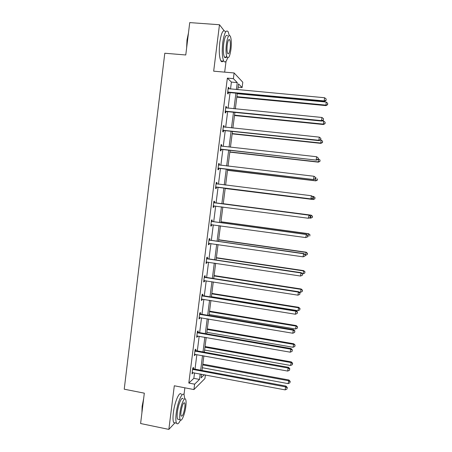 <?xml version="1.0" encoding="UTF-8"?>
<svg xmlns="http://www.w3.org/2000/svg" width="452" height="452" viewBox="0 0 452 452"><rect width="100%" height="100%" fill="white"/><g stroke="black" fill="none" stroke-linecap="round" stroke-linejoin="round"><path stroke-width="0.68" d="M224.039 30.6L219.48 24.736L213.672 71.179L234.113 72.958L242.792 82.224L242.108 87.541L238.52 83.88L237.775 89.705M205.4 374.923L204.937 378.533L193.936 389.562L174.308 385.771L168.85 429.4L140.6 423.524L144.318 393.167L124.227 389.195L164.794 53.24L185.766 54.974L189.738 22.6L219.48 24.736M168.85 429.4L174.947 422.835M224.667 72.139L226.04 61.269M238.097 87.174L242.108 87.541M183.992 394.765L184.868 387.81M195.699 350.469L195.863 349.164L195.089 349.763L194.343 355.639L195.123 355.006L195.213 354.295M200.332 313.869L200.502 312.552L199.744 312.993L198.993 318.903L199.756 318.44L199.869 317.541M204.999 277.036L205.163 275.709L204.428 275.986L203.671 281.935L204.417 281.63L204.553 280.556M209.688 239.961L209.858 238.628L209.14 238.735L208.383 244.718L209.106 244.588L209.265 243.323M214.417 202.649L214.587 201.304L213.886 201.242L213.124 207.265L213.824 207.304L213.994 205.959M218.644 163.658L219.344 163.737L218.661 163.5L217.892 169.568L218.576 169.777L218.751 168.427M219.344 163.737L219.169 165.093M223.424 125.854L224.13 125.927L223.469 125.515L222.695 131.617L223.361 132.001L223.531 130.645M224.13 125.927L223.977 127.114M228.243 87.801L228.949 87.869L228.311 87.276L227.531 93.423L228.175 93.982L228.35 92.615M228.949 87.869L228.819 88.88M230.52 89.038L231.401 82.078L227.356 78.117L188.817 383.059L193.846 378.347L194.535 372.889M195.01 369.143L196.857 354.588M197.321 350.921L199.179 336.237M199.637 332.638L201.519 317.824M201.965 314.304L203.858 299.348M204.293 295.907L206.208 280.811M206.632 277.449L208.564 262.216M208.982 258.934L210.931 243.566M211.338 240.357L213.304 224.847M213.7 221.723L215.683 206.072M216.067 203.021L218.067 187.275M218.452 184.207L220.452 168.466M220.853 165.296L222.842 149.595M223.254 146.329L225.243 130.662M225.667 127.294L227.65 111.672M228.09 108.197L230.062 92.615M225.83 106.858L226.537 106.926L225.887 106.429L225.107 112.554L225.763 113.023L225.938 111.661M226.537 106.926L226.395 108.028M221.028 144.787L221.734 144.866L221.062 144.538L220.293 150.623L220.966 150.923L221.135 149.567M221.734 144.866L221.57 146.137M216.259 182.467L216.96 182.552L216.271 182.405L215.502 188.444L216.197 188.569L216.367 187.224M216.96 182.552L216.79 183.902M212.05 221.333L212.22 220L211.508 220.017L210.751 226.023L211.463 225.977L211.632 224.638M207.338 258.527L207.508 257.199L206.779 257.391L206.022 263.358L206.756 263.137L206.903 261.968M202.66 295.484L202.829 294.162L202.078 294.518L201.332 300.45L202.084 300.066L202.208 299.077M198.01 332.203L198.179 330.887L197.411 331.412L196.665 337.299L197.434 336.751L197.535 335.949M193.394 368.679L193.558 367.38L192.772 368.064L192.032 373.917L192.897 372.578M227.356 78.117L233.39 78.654L234.113 72.958M193.936 389.562L194.62 384.172L199.496 379.414L200.191 373.945M188.817 383.059L194.62 384.172M236.385 89.581L237.272 82.609L233.39 78.654M200.665 370.194L202.524 355.617M202.993 351.938L204.863 337.232M205.321 333.627L207.214 318.784M207.66 315.259L209.564 300.275M210.005 296.828L211.931 281.709M212.361 278.336L214.299 263.081M214.723 259.787L216.677 244.391M217.09 241.182L219.067 225.644M219.463 222.508L221.457 206.83M221.847 203.779L223.859 188.004M224.248 184.93L226.254 169.155M226.661 165.986L228.661 150.25M229.079 146.979L231.074 131.283M231.503 127.905L233.498 112.254M233.938 108.774L235.927 93.163M201.53 374.199L201.061 377.889L204.31 374.719M237.317 93.293L235.328 108.909M234.887 112.395L232.893 128.052M232.458 131.43L230.458 147.132M230.045 150.409L228.04 166.144M227.633 169.319L225.621 185.1M225.232 188.173L223.22 203.959M222.83 207.01L220.836 222.695M220.435 225.83L218.452 241.374M218.045 244.588L216.084 259.99M215.66 263.284L213.717 278.551M213.287 281.924L211.361 297.049M210.92 300.495L209.01 315.485M208.564 319.01L206.671 333.864M206.214 337.469L204.338 352.181M203.869 355.865L202.01 370.442M231.401 82.078L237.272 82.609M193.846 378.347L199.496 379.414M213.129 207.214L213.824 207.304M210.768 225.881L211.463 225.977M208.412 244.487L209.106 244.588M206.067 263.036L206.756 263.137M203.728 281.523L204.417 281.63M201.394 299.953L202.084 300.066M199.066 318.321L199.756 318.44M196.75 336.633L197.434 336.751M194.439 354.882L195.123 355.006M192.14 373.075L192.818 373.205M228.345 91.942L228.983 92.513L324.383 101.451L324.18 100.909L227.706 92.05M326.011 100.276L326.18 99.011L326.011 100.276L324.18 100.909L324.604 97.739L228.136 88.654M228.983 92.513L227.605 92.841M324.383 101.451L326.09 100.497M326.18 99.011L324.604 97.739M236.825 97.152L325.96 105.615L326.186 102.062L237.266 93.717M236.888 96.683L325.773 105.113L327.61 104.706L327.7 103.282L327.536 104.502M326.186 102.062L327.7 103.282M327.61 104.706L325.96 105.615M186.636 47.906L187.004 39.917L188.461 32.979M188.314 34.199L187.252 39.849L186.851 46.132M229.254 35.471L228.119 31.657C226.028 29.436 224.237 33.086 222.757 42.601C221.842 51.426 222.186 57.607 223.791 61.144C225.028 62.907 226.299 61.805 227.622 57.833M225.215 31.442C223.079 29.222 221.265 32.86 219.785 42.369C218.875 51.189 219.243 57.364 220.887 60.901C221.565 61.975 222.305 62.037 223.118 61.088M226.65 56.116C225.859 57.805 225.119 58.122 224.435 57.071C223.277 54.511 223.028 50.059 223.689 43.714C224.751 36.872 226.04 34.245 227.554 35.838M230.938 49.432C231.61 43.143 231.379 38.674 230.232 36.041C228.746 34.448 227.469 37.081 226.407 43.929C225.746 50.274 225.977 54.732 227.113 57.291C228.622 58.85 229.898 56.234 230.938 49.432M227.237 44.934C226.808 49.019 226.96 51.89 227.689 53.545C228.661 54.556 229.48 52.867 230.158 48.483C230.588 44.42 230.435 41.544 229.701 39.855C228.74 38.832 227.921 40.527 227.237 44.934M224.797 57.511L224.915 57.11M141.917 412.749L142.12 406.308L143.634 398.743M143.414 400.54L142.329 406.478L142.041 411.738M184.778 398.89L184.1 394.946C182.45 390.997 177.478 402.257 176.195 413.32C175.619 418.185 175.721 421.462 176.5 423.151C177.461 424.677 178.777 423.643 180.45 420.055M181.354 394.41C179.664 390.455 174.642 401.698 173.359 412.749C172.788 417.608 172.901 420.885 173.698 422.575L175.461 422.942M178.856 419.422L177.608 419.168C177.048 417.953 176.975 415.591 177.387 412.088C178.303 404.167 181.879 396.02 183.077 398.867M185.817 406.472C186.241 402.969 186.173 400.602 185.619 399.365C184.444 396.523 180.902 404.687 179.981 412.608C179.568 416.117 179.636 418.479 180.184 419.693C181.427 422.541 184.936 414.162 185.817 406.472M181.049 411.489C180.777 413.749 180.823 415.275 181.179 416.06C182.495 416.625 183.71 413.783 184.811 407.54C185.077 405.28 185.037 403.755 184.676 402.958C183.382 402.348 182.167 405.19 181.049 411.489M225.921 111.085L226.571 111.559L321.734 121.079L321.513 120.627L225.282 111.181M323.344 119.983L323.519 118.723L323.344 119.983L321.513 120.627L321.943 117.475L225.712 107.796M226.571 111.559L225.192 111.881M321.734 121.079L323.429 120.164M323.519 118.723L321.943 117.475M223.503 130.159L224.164 130.549L319.095 140.64L318.863 140.284L222.87 130.255M320.694 139.623L320.863 138.368L320.694 139.623L318.863 140.284L319.287 137.142L223.294 126.882M224.164 130.549L222.791 130.86M319.095 140.64L320.784 139.77M320.863 138.368L319.287 137.142M234.486 115.537L323.406 124.52L323.615 121.068L322.05 120.91M234.531 115.158L323.203 124.108L325.044 123.65L325.129 122.266L324.965 123.481M323.615 121.068L325.129 122.266M325.044 123.65L323.406 124.52M232.153 133.865L320.858 143.369L321.056 140.007L320.445 139.945M232.187 133.572L320.649 143.035L322.491 142.533L322.57 141.188L322.406 142.397M321.056 140.007L322.57 141.188M322.491 142.533L320.858 143.369M221.096 149.171L316.462 160.138L220.463 149.262M318.05 159.2L318.219 157.946L318.05 159.2L316.219 159.878L316.643 156.742L221.186 146.058M221.768 149.476L220.401 149.776M220.898 145.849L221.361 146.109M316.462 160.138L318.14 159.307M318.219 157.946L316.643 156.742M229.825 152.132L318.321 162.149L318.502 158.884L318.202 158.85M229.848 151.923L318.095 161.906L319.943 161.353L320.022 160.048L319.858 161.251M318.502 158.884L320.022 160.048M319.943 161.353L318.321 162.149M218.7 168.121L313.841 179.568L218.067 168.212M315.411 178.709L313.586 179.399L314.004 176.274L315.682 177.529L315.411 178.709L315.682 177.529M218.491 164.861L314.004 176.274L315.581 177.461M219.378 168.342L218.011 168.636M218.508 164.72L219.197 165.104M313.841 179.568L315.513 178.777M227.503 170.347L315.79 180.873L315.959 177.704L315.66 177.67M227.52 170.223L315.552 180.715L317.406 180.111L317.479 178.845L317.315 180.049M317.406 180.111L315.79 180.873M216.305 187.015L311.225 198.936L215.677 187.094M312.784 198.151L310.959 198.857L311.377 195.744L313.055 196.942L312.784 198.151L313.055 196.942M216.101 183.755L311.377 195.744L312.953 196.908M216.994 187.145L215.632 187.427M216.129 183.523L217.028 184.032M311.225 198.936L312.891 198.185M225.192 188.501L313.27 199.535L313.428 196.462L312.259 196.315M225.198 188.461L313.021 199.462L314.874 198.812L314.942 197.58L314.778 198.778M314.942 197.58L313.671 196.547L315.038 197.614M314.874 198.812L313.27 199.535M310.275 217.525L310.445 216.288L310.275 217.525L308.343 218.248L213.293 205.92M310.168 217.525L308.343 218.248L309.038 215.146L214.999 202.886L213.756 202.27M213.717 202.592L308.761 215.146L310.338 216.288M214.293 205.892L213.265 206.157M310.445 216.288L309.038 215.146M309.219 217.977L310.496 218.147L311.157 215.158L223.254 203.705M312.417 216.254L312.253 217.452L312.518 216.254L310.903 215.158L223.248 203.733M312.355 217.446L310.756 218.135L312.253 217.452M311.157 215.158L312.518 216.254M307.671 236.797L307.84 235.565L307.671 236.797L305.733 237.577L210.92 224.684M307.558 236.842L305.733 237.577L306.439 234.396L212.632 221.576L211.389 220.955M211.338 221.361L306.151 234.481L307.727 235.605M211.683 224.627L210.898 224.83M307.84 235.565L306.439 234.396M307.682 236.729L307.981 236.775L308.648 233.707L220.955 221.751M309.897 234.87L309.739 236.063L310.004 234.837L308.383 233.791L220.938 221.87M308.648 233.707L310.004 234.837M208.971 240.074L303.552 253.753L303.134 256.838L208.553 243.379M209.033 239.577L210.276 240.204L303.851 253.578L303.552 253.753L305.123 254.855L304.959 256.086L305.123 254.855M209.09 243.3L208.547 243.442M305.241 254.781L303.851 253.578M303.134 256.838L304.959 256.086M305.173 255.295L305.467 255.34L306.151 252.199L218.661 239.746M307.388 253.431L307.224 254.617L307.496 253.357L305.874 252.369L218.638 239.944M307.224 254.617L305.467 255.34M306.151 252.199L307.496 253.357M206.609 258.725L300.959 272.963L300.546 276.036L206.191 262.024M206.683 258.143L207.92 258.776L301.269 272.697L300.959 272.963L302.535 274.042L302.365 275.268L302.535 274.042M302.654 273.935L301.269 272.697M300.546 276.036L302.365 275.268M302.473 273.771L302.97 273.844L303.659 270.629L216.378 257.685M304.885 271.923L304.727 273.11L304.998 271.822L303.371 270.884L216.338 257.962M304.727 273.11L302.97 273.844M303.659 270.629L304.998 271.822M204.259 277.319L298.376 292.105L297.964 295.167L203.841 280.602M204.344 276.647L205.575 277.285L298.699 291.749L298.376 292.105L299.947 293.167L299.783 294.388L299.947 293.167M300.077 293.02L298.699 291.749M297.964 295.167L299.783 294.388M299.043 292.065L300.478 292.291L301.173 289.003L214.095 275.567M302.388 290.359L302.23 291.54L302.507 290.224L300.874 289.337L214.05 275.929M302.23 291.54L300.478 292.291M301.173 289.003L302.507 290.224M201.914 295.845L295.8 311.185L295.388 314.236L201.496 299.122M202.01 295.088L203.242 295.738L296.133 310.739L295.8 311.185L297.376 312.225L297.207 313.445L297.376 312.225M297.506 312.044L296.133 310.739M295.388 314.236L297.207 313.445M211.406 296.698L297.992 310.677L298.699 307.32L211.83 293.393M299.902 308.739L299.744 309.914L300.026 308.569L298.388 307.733L211.773 293.834M299.744 309.914L297.992 310.677M298.699 307.32L300.026 308.569M199.575 314.315L293.235 330.203L292.823 333.243L199.162 317.581M199.682 313.473L200.908 314.129L293.58 329.672L293.235 330.203L294.806 331.22L294.642 332.435L294.806 331.22M294.941 331.005L293.58 329.672M292.823 333.243L294.642 332.435M209.135 314.541L295.518 329.005L296.235 325.576L209.564 311.162M297.427 327.056L297.269 328.231L297.552 326.858L295.913 326.073L209.496 311.688M297.269 328.231L295.518 329.005M296.235 325.576L297.552 326.858M197.247 332.728L290.676 349.159L290.269 352.187L196.835 335.983M197.36 331.802L198.586 332.457L291.031 348.537L290.676 349.159L292.252 350.153L292.088 351.368L292.252 350.153M292.387 349.904L291.031 348.537M290.269 352.187L292.088 351.368M206.869 332.327L293.049 347.272L293.772 343.774L207.304 328.881M294.958 345.317L294.8 346.486L295.088 345.085L293.438 344.351L207.231 329.48M294.8 346.486L293.049 347.272M293.772 343.774L295.088 345.085M194.925 351.08L288.127 368.047L287.721 371.069L194.513 354.323M195.049 350.068L196.275 350.729L288.495 367.34L288.127 368.047L289.698 369.024L289.54 370.233L289.698 369.024M289.845 368.742L288.495 367.34M287.721 371.069L289.54 370.233M204.609 350.063L290.585 365.482L291.32 361.911L205.055 346.537M292.495 363.515L292.337 364.679L292.63 363.25L292.495 363.515L290.981 362.566L204.971 347.221M292.337 364.679L290.585 365.482M291.32 361.911L292.63 363.25M192.608 369.374L285.585 386.872L285.178 389.884L192.196 372.606M192.744 368.273L193.964 368.945L285.963 386.081L285.585 386.872L287.161 387.833L286.997 389.036L287.161 387.833M287.308 387.511L285.963 386.081M285.178 389.884L286.997 389.036M202.355 367.736L288.133 383.635L288.879 379.991L202.812 364.142M290.037 381.657L289.885 382.821L290.178 381.364L290.037 381.657L288.523 380.731L202.716 364.905M289.885 382.821L288.133 383.635M288.879 379.991L290.178 381.364M227.887 91.993L228.531 92.558M225.469 111.13L226.119 111.604M223.051 130.199L223.712 130.588M220.644 149.211L221.316 149.516M218.655 164.952L219.056 165.087M218.248 168.161L218.932 168.376M216.259 183.845L216.954 183.992M215.858 187.043L216.548 187.173M213.875 202.682L214.576 202.739M214.304 202.829L214.999 202.886M213.474 205.869L214.175 205.914M211.502 221.457L212.208 221.429M211.926 221.604L212.632 221.576M211.101 224.633L211.547 224.604M209.135 240.17L209.852 240.057M209.558 240.317L210.276 240.204M206.773 258.821L207.502 258.623M207.197 258.973L207.92 258.776M204.417 277.415L205.157 277.132M204.841 277.568L205.575 277.285M202.072 295.947L202.824 295.58M202.496 296.1L203.242 295.738M199.733 314.417L200.49 313.971M200.157 314.575L200.908 314.129M197.405 332.825L198.174 332.299M197.823 332.988L198.586 332.457M195.083 351.181L195.857 350.571M195.501 351.34L196.275 350.729M192.767 369.47L193.552 368.781M193.185 369.64L193.964 368.945M228.701 39.776L229.701 39.855M224.435 57.071L227.113 57.291M223.791 61.144L220.887 60.901M183.885 402.8L184.676 402.958M177.608 419.168L180.184 419.693M176.5 423.151L173.698 422.575"/></g></svg>
